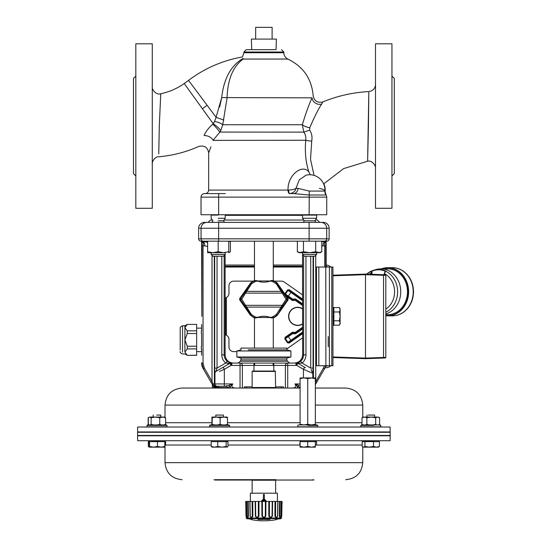 <?xml version="1.0" encoding="UTF-8"?>
<svg xmlns="http://www.w3.org/2000/svg" width="547" height="547" viewBox="0 0 547 547"><rect width="100%" height="100%" fill="white"/><g stroke="black" fill="none" stroke-linecap="round" stroke-linejoin="round"><path stroke-width="0.82" d="M300.378 387.652L297.595 386.667L297.007 388.042L300.084 388.042L182.055 388.042L240.051 388.042L240.051 365.43L231.778 365.43A10.605 10.605 0 0 1 231.073 365.403L224.345 369.287L219.409 371.427M315.359 388.042L345.718 388.042L315.359 388.042M229.248 385.156L232.837 383.932C231.087 386.326 231.894 387.693 235.272 388.042L240.051 388.042M297.007 388.042L292.501 388.042C295.872 387.693 296.679 386.326 294.929 383.932L299.127 385.546A2.352 1.422 -36.2 0 0 297.595 386.667L294.929 383.932L300.084 383.932M300.084 388.042L285.404 388.042L285.404 365.43L273.815 365.43L273.815 371.064M253.952 371.064L253.952 363.078L240.051 363.078L287.722 363.078L273.815 363.078L273.815 365.43L242.369 365.43L242.369 388.042L244.345 388.042L244.345 386.873L252.14 386.873M358.012 274.341L332.938 275.216L365.499 274.081L383.543 274.71L383.543 275.298L385.806 275.353L385.806 357.396L383.543 357.458L383.543 358.046L365.499 358.675L332.938 357.533L358.012 358.408M385.806 283.476L385.806 324.603M385.806 342.593L385.806 353.998L385.806 342.593M385.806 308.152L385.806 291.701M371.775 270.956A22.29 19.309 90 0 1 374.004 270.143A22.29 19.309 90 0 1 385.813 271.038L384.37 273.596L384.363 274.738L365.499 274.081L365.499 358.675L384.363 358.012M383.543 274.71L385.238 274.772A0.588 0.588 0 0 1 385.806 275.353M385.806 357.396A0.588 0.588 0 0 1 385.238 357.984L383.543 358.046M385.806 313.957A22.912 19.842 -90 0 0 400.739 291.866A22.912 19.842 -90 0 0 380.897 268.85A22.912 19.842 -90 0 0 376.069 269.541A22.912 19.842 -90 0 0 375.037 269.876M385.806 314.573A22.912 19.842 -90 0 0 387.659 314.675A22.912 19.842 -90 0 0 407.494 291.866A22.912 19.842 -90 0 0 387.659 268.85A22.912 19.842 -90 0 0 384.274 269.186M371.509 271.038L376.069 269.541M370.524 274.252L371.475 271.045L371.878 271.387L371.01 274.273M366.64 274.122L371.44 271.059M385.15 271.182A21.942 19.001 -90 0 0 371.981 271.168L372.008 274.307M385.813 271.038L385.286 271.244L385.813 271.038M385.806 309.089A19.877 17.217 -90 0 0 394.572 290.833A19.877 17.217 -90 0 0 384.37 273.596L385.109 271.456M369.293 274.211A19.877 17.217 -90 0 1 370.531 273.521L371.01 273.527M371.981 271.168L371.365 271.086M302.655 308.747A9.108 9.108 0 0 0 288.96 318.969A9.108 9.108 0 0 0 302.655 324.009M328.002 267.032L326.156 266.362M325.554 366.483L328.002 365.724M332.938 272.078L332.938 275.216M330.805 267.032A7.049 7.049 135 0 0 326.156 265.035M325.068 367.721L325.889 367.721A7.049 7.049 45 0 0 330.805 365.724M332.938 360.671L332.938 357.533M225.111 265.035L254.485 265.035M273.288 265.035L302.655 265.035M302.655 299.872L288.809 290.177L287.995 290.32L285.322 294.136L284.837 293.801L287.51 289.978L289.144 289.691L302.655 299.154M285.329 294.607A0.588 0.588 -100 0 1 285.411 294.122L285.213 294.443M302.655 300.788L287.51 289.978M302.655 305.561L295.578 300.604A1.785 1.785 0 0 0 294.252 300.31L293.001 300.529A1.087 0.998 12.5 0 1 292.125 300.33L292.46 299.852L294.149 299.729A2.373 2.373 0 0 1 295.92 300.118L302.655 304.843M285.671 295.1L292.46 299.852L288.016 296.542L288.351 296.057L285.411 294.122L288.009 290.409A0.588 0.588 -10 0 1 288.83 290.266L289.144 289.691M293.001 300.529L292.836 299.195L294.019 298.99A3.125 3.125 0 0 1 296.351 299.503L302.655 303.927M288.83 290.266L291.175 292.03L288.351 296.057L292.836 299.195L292.501 299.674A0.588 0.588 12.5 0 0 292.939 299.777L294.115 299.565L294.019 298.99M302.655 327.913L295.92 332.631A2.373 2.373 0 0 1 294.149 333.02L292.46 332.897L285.466 337.8L285.124 337.321L292.125 332.419A1.087 0.998 -12.5 0 1 293.001 332.227L294.252 332.446A1.785 1.785 0 0 0 295.578 332.152L302.655 327.195M302.655 328.829L296.351 333.246A3.125 3.125 0 0 1 294.019 333.766L292.836 333.554L285.411 338.634A0.588 0.588 -80 0 1 285.555 337.814L285.322 338.614L287.995 342.436L288.809 342.579L302.655 332.884M302.655 333.602L289.144 343.058L287.51 342.771L284.837 338.955L285.411 338.634L288.009 342.34L302.655 331.961M302.655 332.679L291.175 340.719L288.016 336.214L292.501 333.075L292.836 333.554L292.939 332.979A0.588 0.588 167.5 0 0 292.501 333.075L292.125 332.419M287.51 342.771L288.009 342.34A0.588 0.588 -170 0 0 288.83 342.484L289.144 343.058M294.019 333.766L294.115 333.185L292.939 332.979L293.001 332.227M184.9 352.083L184.9 339.872L187.259 346.224L187.259 348.911L184.9 352.083L187.259 355.338L196.647 355.256L196.647 324.412L187.259 324.412L184.9 327.667L184.9 325.773L184.9 327.667L187.259 330.839L187.259 333.526L184.9 339.872L184.9 327.667M180.202 350.046L180.202 328.125L180.202 350.046M201.617 348.911L201.617 355.256M201.617 333.526L201.617 346.224M201.617 324.487L201.617 330.839M201.351 330.839L201.351 333.526M201.351 346.224L201.351 348.911M187.259 330.839L196.647 330.839M187.259 346.224L196.647 346.224M196.647 333.526L187.259 333.526M196.647 348.911L187.259 348.911M302.655 309A8.889 8.889 0 0 0 289.185 318.969A8.889 8.889 0 0 0 302.655 323.749M302.655 308.946A8.937 8.937 0 0 0 289.137 318.969A8.937 8.937 0 0 0 302.655 323.81M277.397 493.196L277.397 501.421L277.397 493.196L250.376 493.196L250.376 501.421L250.376 493.196M264.358 498.967L266.587 501.421L264.358 498.967L266.587 501.421L264.358 498.967L264.358 494.488L263.415 494.488L263.415 498.967L261.186 501.421L263.415 498.967M263.886 499.514L262.41 501.12L265.363 501.12L263.886 499.514L264.892 500.608M262.41 501.12L263.1 500.737M263.886 500.601L265.363 501.12M249.993 501.421L250.218 516.108C250.827 517.462 251.504 517.462 252.242 516.108L252.112 501.421L249.849 501.421L250.095 516.108C250.957 517.913 251.88 517.913 252.858 516.108L252.242 516.108M279.291 518.577L248.482 518.577M251.784 518.577L258.17 518.577M269.596 518.577L275.989 518.577M270.143 519.151A67.233 25.723 88.9 0 1 269.692 519.404L258.081 519.404A67.233 25.723 -88.9 0 1 257.63 519.151L270.143 519.151A0.588 0.533 -120.8 0 1 269.644 518.871M249.008 518.877A0.588 0.554 90 0 1 248.947 518.877L248.947 518.877A0.588 0.554 90 0 1 248.817 518.864L250.423 519.151A67.233 62.105 87.4 0 0 251.517 519.404L252.208 519.65L251.456 519.65L252.208 519.65L251.483 519.397L252.099 519.561L251.791 519.069M275.832 519.506A0.588 0.554 90 0 1 275.565 519.65L276.249 519.404A67.233 62.105 -87.4 0 0 277.35 519.151L278.956 518.864A0.588 0.554 -90 0 1 278.826 518.877L279.941 518.864A67.233 67.233 0 0 0 281.076 518.577L281.514 518.016L279.209 518.016M247.1 517.052L247.907 517.366L248.406 516.341L248.229 501.421L249.849 501.421M246.253 511.247L246.088 501.421L246.547 501.421L246.088 501.421L246.335 516.108C246.246 517.913 246.246 517.913 246.335 516.108C246.246 517.913 246.246 517.913 246.335 516.108L245.986 516.108L245.74 501.421L245.986 516.108C245.952 517.462 245.952 517.462 245.986 516.108C245.952 517.462 245.952 517.462 245.986 516.108M246.806 516.108L246.547 501.421L247.695 501.421L247.9 516.108C247.476 517.462 247.107 517.462 246.806 516.108L247.593 517.496L248.331 516.703M247.9 516.108L248.42 516.108L248.311 507.999M251.764 517.448L252.153 517.277M261.835 502.009L261.863 506.358M265.91 506.358L265.924 503.773M281.78 516.108C281.821 517.462 281.821 517.462 281.78 516.108C281.821 517.462 281.821 517.462 281.78 516.108L282.033 501.421L281.438 516.108C281.527 517.913 281.527 517.913 281.438 516.108C281.527 517.913 281.527 517.913 281.438 516.108L281.684 501.421L281.226 501.421L280.967 516.108C280.618 517.462 280.255 517.462 279.873 516.108L280.078 501.421L279.544 501.421L279.353 516.108L279.544 501.421L277.924 501.421L277.678 516.108C276.83 517.913 275.907 517.913 274.915 516.108L275.018 501.421L272.597 501.421L272.406 516.108C271.25 517.913 270.047 517.913 268.796 516.108L268.796 501.421L265.945 501.421L265.842 516.108C264.55 517.913 263.244 517.913 261.931 516.108L261.828 501.421L258.977 501.421L258.977 516.108C257.746 517.913 256.543 517.913 255.36 516.108L255.175 501.421L252.755 501.421L252.858 516.108M280.078 501.421L282.033 501.421M280.673 517.052L279.797 517.305L279.353 516.108L279.873 516.108M248.229 501.421L247.695 501.421M252.755 501.421L252.112 501.421M255.552 501.421L258.328 501.421L258.355 516.108C257.411 517.462 256.529 517.462 255.716 516.108L255.552 501.421L255.175 501.421M258.977 501.421L258.328 501.421M262.382 501.421L265.391 501.421L265.316 516.108C264.31 517.462 263.353 517.462 262.457 516.108L262.382 501.421L261.828 501.421M265.945 501.421L265.391 501.421M269.445 501.421L272.221 501.421L272.057 516.108C271.141 517.462 270.259 517.462 269.411 516.108L269.445 501.421L268.796 501.421M272.597 501.421L272.221 501.421M275.654 501.421L277.78 501.421L277.555 516.108C276.871 517.462 276.194 517.462 275.531 516.108L275.654 501.421L275.018 501.421M246.088 501.421L245.74 501.421M255.716 516.108L255.36 516.108M262.457 516.108L261.931 516.108M269.411 516.108L268.796 516.108M275.531 516.108L274.915 516.108M277.391 519.137L276.249 519.404M276.29 519.397L275.674 519.561L275.975 519.069M258.129 518.871A0.588 0.533 120.8 0 1 257.63 519.151M258.669 518.877A0.588 0.533 118.6 0 1 258.081 519.404M269.692 519.404A0.588 0.533 -118.6 0 1 269.103 518.877M250.423 519.151L252.099 519.561M258.977 516.108L258.355 516.108M265.842 516.108L265.316 516.108M272.406 516.108L272.057 516.108M280.967 516.108L280.495 517.339M251.955 480.04L215.128 480.04L215.128 479.685L276.044 479.685L275.633 480.218L252.14 480.218L252.14 493.196M276.044 388.042L275.633 387.515L252.14 387.515L252.14 371.42L275.435 371.42M311.544 377.943L307.722 378.62L303.906 377.943L300.084 378.62L300.084 377.943L315.359 377.943L315.359 378.62L311.544 377.943M389.84 435.439L390.182 435.788L137.591 435.788L137.926 435.439M137.591 435.788L137.673 440.725L390.093 440.725L390.182 435.788M224.256 440.725L214.937 440.725M375.468 440.725L366.107 440.916M161.625 440.725L152.264 440.916M215.128 479.685L276.044 479.685M312.385 440.725L303.065 440.725M369.218 447.145L363.543 447.145L364.904 446.461L369.218 447.145L373.533 446.461L376.48 447.145L369.218 447.145M311.544 447.145L303.906 447.145L307.722 446.461L311.544 447.145L315.359 446.461L315.359 447.145L311.544 447.145M137.584 432.294L390.189 432.294L390.189 435.439L137.584 435.439L137.584 432.294M161.611 425.409L166.951 425.409L166.951 426.817L146.979 426.817L146.979 425.409L161.611 425.409M146.979 426.817L146.979 425.409L147.649 424.937L166.281 424.937L166.951 425.409M156.763 415.07L160.763 415.07L156.763 415.07M229.138 425.409L229.583 425.409L229.583 426.817L209.61 426.817L209.61 425.409L229.138 425.409M209.61 425.409L210.28 424.937L228.913 424.937L229.583 425.409M216.195 417.067L211.976 417.067L212.25 417.744L216.195 417.067L220.14 417.744L223.819 417.067L227.49 417.744L227.237 417.067L215.798 417.067L215.798 415.07L223.395 415.07L215.798 415.07M373.772 425.409L360.815 425.409L373.772 425.409M377.17 417.067L363.167 417.067L363.967 417.067L362.005 417.744L362.005 424.369L362.962 424.937L360.815 425.409L360.815 426.817L380.794 426.817L380.794 425.409L378.647 424.937L379.604 424.369L378.428 424.937M361.485 424.937L380.124 424.937L380.794 425.409M368.261 415.07L374.606 415.07L368.261 415.07M252.14 371.42L252.488 371.064L275.086 371.064M307.722 425.409L317.711 425.409L307.722 425.409M317.041 424.937L317.711 425.409L317.711 426.817L297.739 426.817L297.739 425.409L298.409 424.937L317.041 424.937L315.359 424.937L315.359 378.62M300.084 378.62L300.084 424.937L298.409 424.937M380.568 431.945L390.182 431.945L390.093 427.009L137.673 427.009L137.591 431.945L380.568 431.945M300.084 424.253L303.906 424.937L307.722 424.253L307.722 378.62M307.722 424.253L311.544 424.937L315.359 424.253M212.414 388.042L212.414 384.63M315.359 405.081L362.757 405.081L362.757 417.306L363.167 417.067L362.005 417.744L364.439 417.067L366.873 417.744L371.276 417.067L375.673 417.744L377.642 417.067L379.604 417.744L379.604 424.369M378.442 417.067L379.604 417.744M363.461 424.937L362.005 424.369L363.181 424.937M375.673 417.744L375.673 424.369L373.047 424.937M376.849 424.937L375.673 424.369M366.873 417.744L366.873 424.369L365.417 424.937M369.505 424.937L366.873 424.369M148.169 417.744L148.169 424.369L149.16 424.937L148.326 424.369L148.326 417.744L148.914 417.306L149.728 417.067L151.129 417.744L155.451 417.067L159.772 417.744L162.691 417.067L165.611 417.744L164.606 417.067L149.728 417.067M148.545 424.554L149.338 424.937M211.976 417.067L211.867 424.937M227.49 417.744L227.49 424.369L225.296 424.937M227.333 424.937L227.49 424.369M220.14 417.744L220.14 424.369L217.781 424.937M222.335 424.937L220.14 424.369M212.25 417.744L212.086 424.937M214.609 424.937L212.25 424.369M165.611 417.744L165.611 424.369L163.868 424.937M165.611 424.369L164.804 424.937M159.772 417.744L159.772 424.369L157.187 424.937M161.515 424.937L159.772 424.369M151.129 417.744L151.129 424.369L150.288 424.937M153.707 424.937L151.129 424.369M303.906 447.145L300.084 447.145L300.084 446.461L303.906 447.145M164.592 447.145L149.331 447.145L149.57 446.461L153.502 447.145L157.433 446.461L161.133 447.145L164.825 446.461L164.668 447.07M212.127 447.145L211.21 446.461L214.492 447.145L217.768 446.461L221.959 447.145L226.157 446.461L227.408 447.043L211.962 447.145M378.066 447.145L376.48 447.145L379.433 446.461L378.066 447.145M363.543 447.145L362.77 446.913L363.543 447.145M165.591 445.026L165.591 441.62L148.34 441.62L148.34 446.461L149.263 447.07M215.128 480.04L213.952 479.685M313.821 479.685L313.821 480.04L275.818 480.04M149.105 441.62L149.338 447.145L148.934 446.913M227.067 447.145L227.983 446.461L227.983 441.62L217.768 441.62L217.768 446.461M379.433 446.461L379.433 441.62L362.176 441.62L362.176 446.461L362.77 446.913L362.757 462.653C361.745 472.998 356.07 478.68 345.718 479.685M316.556 445.026L316.556 441.62L315.359 441.62L315.359 446.461M315.359 440.916L315.359 441.62L307.722 441.62L307.722 446.461M307.722 441.62L300.084 441.62L300.084 446.461M300.084 440.916L299.79 445.026M149.57 441.62L149.57 446.461M157.433 441.62L157.433 446.461M164.825 441.62L164.825 446.461M226.157 441.62L226.157 446.461M217.768 441.62L211.21 441.62L211.21 446.461M373.533 441.62L373.533 446.461M364.904 441.62L364.904 446.461M282.341 350.962L290.908 350.962L290.908 356.986L236.865 356.986L236.865 350.962L282.341 350.962M248.242 349.861L286.799 349.861L290.908 350.962M286.799 358.087L286.799 359.851L240.974 359.851L240.974 358.087L286.799 358.087L290.908 356.986M340.104 324.015L340.104 322.99L339.42 325.192L333.875 325.192L333.875 318.033L332.938 318.033L332.938 320.214L333.875 320.214M333.875 318.033L333.875 307.558L339.42 307.558L340.104 309.759L340.104 308.74L340.104 322.99L339.42 320.788L340.104 316.378L339.42 311.968L340.104 309.759M339.42 325.192L340.104 322.99M333.875 320.788L339.42 320.788M333.875 311.968L339.42 311.968M326.156 267.032L326.156 241.179L326.785 241.179L324.166 241.186M333.875 324.699L332.938 324.699L332.938 323.667L333.875 323.667M333.875 309.705L332.938 309.705L332.938 307.585L333.875 307.585M333.875 317.718L332.938 317.718L332.938 315.858L333.875 315.858M333.875 313.479L332.938 313.479L332.938 315.735L333.875 315.735M332.938 313.479L332.938 312.371L333.875 312.371M332.938 309.705L332.938 311.428L333.875 311.428M332.938 308.446L333.875 308.446M332.938 325.164L333.875 325.164M333.875 307.722L332.938 307.722M333.875 322.135L332.938 322.135L332.938 323.639M333.875 321.041L332.938 321.041L332.938 320.214M318.839 365.724L332.938 365.724L332.938 267.032L316.487 267.032L316.487 365.724L318.839 365.724L318.839 267.032M274.792 281.131L281.452 281.131A4.697 4.697 0 0 1 284.146 281.978L302.655 294.942M302.655 267.032L273.288 267.032M254.485 267.032L225.111 267.032M302.655 337.814L286.799 348.918M236.865 351.625L233.658 351.625A4.697 4.697 0 0 1 228.961 346.921L228.961 339.407A4.697 4.697 0 0 0 225.726 334.942A4.697 4.697 0 0 1 225.111 334.689M225.111 298.067A4.697 4.697 0 0 1 225.726 297.814A4.697 4.697 0 0 0 228.961 293.349L228.961 285.828A4.697 4.697 0 0 1 233.658 281.131L252.974 281.131M328.241 336.583L328.241 346.689M273.288 348.097L273.288 317.848L277.5 315.017L288.091 299.893L288.091 298.553L276.885 282.669L273.644 280.693L271.565 280.426L270.683 280.823M254.485 348.097L254.485 317.848L250.28 315.031L253.671 317.609L256.023 318.026L255.162 317.964L257.09 317.622M270.334 280.967L257.432 280.967M257.09 280.823L256.146 280.659A6.031 5.456 1 0 0 255.62 280.679L252.7 281.623L250.485 283.804A1.176 0.52 32.1 0 1 251.442 283.886L255.709 281.254A4.752 4.116 180 0 1 256.146 281.24L258.177 281.24L256.7 280.659M257.432 317.486L270.334 317.486M270.683 317.622L269.596 317.212L271.627 317.212A4.752 4.116 180 0 0 272.064 317.192L276.331 314.559L286.06 299.223L276.331 283.886L272.064 281.254A4.752 4.116 0 0 0 271.627 281.24L269.596 281.24L271.627 280.659A6.031 5.456 179 0 1 272.153 280.679L275.066 281.623L277.288 283.804A1.176 0.52 147.9 0 0 276.331 283.886M236.865 350.962L240.974 349.861L240.974 348.097L286.799 348.097L286.799 349.861M254.485 241.179L254.485 280.597L250.28 283.414L250.485 283.804L245.808 291.277L240.755 298.553A1.176 1.162 90 0 0 240.755 299.893L245.808 307.175L250.485 314.641L250.28 315.031L239.682 299.9L239.682 298.553L250.888 282.669L253.227 281.014L256.201 280.426M256.7 317.793L258.177 317.212C261.979 315.947 265.787 315.947 269.596 317.212M273.288 241.179L273.288 280.597L277.486 283.414L277.288 283.804L281.958 291.277L287.018 298.553A1.176 1.162 90 0 1 287.018 299.893L281.958 307.175L277.199 315.414L274.546 317.431L271.565 318.026M271.073 280.659L271.729 280.426M269.596 281.24C265.787 282.498 261.979 282.498 258.177 281.24M251.442 314.559A1.176 0.52 -32.1 0 1 250.485 314.641L252.7 316.822L255.62 317.773A6.031 5.456 179 0 0 256.146 317.793L256.146 317.212A4.752 4.116 0 0 1 255.709 317.192L251.442 314.559L241.712 299.223L251.442 283.886M276.331 314.559A1.176 0.52 -147.9 0 0 277.288 314.641L275.066 316.822L272.153 317.773A6.031 5.456 1 0 1 271.627 317.793L271.073 317.793M277.5 283.435L288.084 298.553L286.06 299.223L288.091 299.893L277.5 315.017M281.958 291.277A1.176 0.52 147.9 0 0 281.008 291.36L246.765 291.36A1.176 0.52 32.1 0 0 245.808 291.277M282.744 292.447L281.787 293.117L245.986 293.117L245.029 292.447M282.744 305.999L281.787 305.329L245.986 305.329L245.029 305.999M281.958 307.175A1.176 0.52 -147.9 0 1 281.008 307.093L246.765 307.093A1.176 0.52 -32.1 0 1 245.808 307.175M250.273 283.435L239.682 298.553L241.712 299.223L239.682 299.893L250.273 315.017M223.477 256.222L225.241 254.458L225.241 252.693L211.142 252.693L211.142 254.458L225.241 254.458L211.142 254.458L212.906 256.222L223.477 256.222L212.906 256.222M218.191 220.797L223.477 220.797L218.191 220.797M218.191 218.274L225.241 218.274L218.191 218.274M218.191 215.101L211.142 215.101L218.191 215.101M316.631 252.693L316.631 254.458L302.532 254.458L316.631 254.458L314.867 256.222L304.289 256.222L314.867 256.222M303.188 222.383L304.296 220.797L314.86 220.797L304.296 220.797L302.532 218.274L316.631 218.274L302.532 218.274L302.532 215.101L316.631 215.101L302.532 215.101L302.949 214.745M316.207 214.745L316.631 215.101L316.631 218.274L314.86 220.797L315.968 222.383M212.906 252.693L207.621 251.75L207.621 252.693L212.906 252.693L218.191 251.75L223.477 252.693L228.769 251.75L228.769 252.693L230.403 251.75L228.769 252.482M228.769 241.179L228.769 251.75M207.621 241.179L207.621 251.75M212.38 220.031L210.431 220.031L208.079 222.383L206.916 222.383L323.256 222.383A5.88 5.873 -0 0 1 329.137 228.256L326.716 228.256L326.716 238.834A2.352 2.345 -90 0 1 324.371 241.179L218.191 241.179L218.191 251.75M309.581 241.179L323.68 241.179L321.786 241.179L321.786 251.75L318.737 252.693L320.152 252.693L315.681 251.75L309.581 252.693L303.476 251.75L299.004 252.693L300.419 252.693L297.37 251.75L297.37 241.179M318.737 252.693L300.419 252.693M303.476 241.179L303.476 251.75M315.681 241.179L315.681 251.75M230.403 241.213L230.403 251.75M211.798 222.383L212.913 220.797L211.142 218.274L211.142 215.101L211.142 218.274L212.284 220.031M201.816 316.378L202.021 241.179L201.617 241.179L201.816 316.378M283.428 388.042L283.428 386.873L275.633 386.873M302.532 215.333L225.241 215.333M301.356 222.383L263.886 222.383M208.079 222.383L209.966 222.383M319.694 222.383L317.342 220.031L315.393 220.031M303.763 220.031L224.01 220.031M216.092 371.324L229.945 363.345L225.726 363.064C223.19 360.911 221.884 358.176 221.808 354.853L221.808 256.222M311.681 371.324A2.352 2.338 -150 0 1 312.857 373.348L312.857 373.348A2.352 2.345 -60 0 0 311.66 371.331L311.147 369.328M240.386 361.218L287.387 361.218L286.86 359.851L240.912 359.851L240.386 361.218L238.089 363.078M217.303 386.285L224.345 386.285L217.303 386.285A2.352 2.345 90 0 1 214.957 383.932L214.937 373.362A2.352 2.345 60 0 1 216.113 371.331L216.127 371.317A2.352 2.345 60 0 0 214.957 373.355M225.836 386.285L224.345 386.285L228.646 385.546A2.352 1.422 36.2 0 1 230.178 386.667L227.395 387.652A2.352 1.709 90 0 0 225.836 386.285M304.289 256.222L302.532 254.458L302.655 354.853C302.163 359.837 299.421 362.579 294.436 363.078L296.83 362.723M224.154 255.545L224.154 354.853C224.208 357.437 225.227 359.57 227.203 361.239C229.508 362.627 230.889 363.229 231.347 363.037L231.231 363.058A8.26 8.26 90 0 0 231.778 363.078L240.051 363.078L240.051 365.43L242.369 365.43A2.352 2.318 -90 0 0 240.051 363.078M308.036 371.283L312.809 373.348L303.428 369.287L296.7 365.403A10.605 10.605 0 0 1 295.995 365.43L287.722 365.43L287.722 363.078L295.995 363.078A8.26 8.26 -90 0 0 296.542 363.058L296.426 363.037C296.884 363.229 298.265 362.627 300.57 361.239C302.546 359.57 303.558 357.437 303.619 354.853L303.619 255.545M320.85 222.383A5.873 5.867 90 0 1 326.716 228.256L218.65 228.256L218.65 241.179L200.988 241.179A2.352 2.352 0 0 1 198.636 238.834L329.137 238.834A2.352 2.352 -0 0 1 326.785 241.179M323.68 241.179L324.419 241.179M207.621 246.458L204.735 245.883A4.697 2.42 90 0 0 202.315 241.179L204.093 241.179M218.65 222.383L218.65 228.256L198.636 228.256A5.88 5.873 0 0 1 204.516 222.383L206.916 222.383A5.873 5.867 -90 0 0 201.05 228.256L201.05 238.834A2.352 2.345 -90 0 0 203.402 241.179M198.636 228.256L198.636 238.834M329.137 228.256L329.137 238.834M221.808 354.853L225.111 354.853L225.111 254.587M315.359 384.63L324.241 369.252L315.359 384.63M325.78 365.724A11.815 11.747 120 0 1 324.562 368.685L324.241 369.252A2.352 0.677 -150 0 0 323.414 368.076L324.398 365.724M305.964 256.222L305.964 354.853C305.889 358.176 304.583 360.911 302.047 363.064L297.876 363.372A2.352 2.352 120 0 0 296.542 363.058L296.7 365.403L297.828 363.345L305.356 367.693M218.403 370.004L216.127 371.317M297.876 363.372L304.604 367.256L303.428 369.287L303.428 377.943M311.66 371.331L311.64 371.317A2.352 2.345 -60 0 1 312.816 373.355L312.816 377.943M202.267 241.179L203.463 242.752L203.046 245.883L203.046 363.263L204.359 368.076L212.024 381.355L213.015 383.932A2.352 1.094 150 0 0 212.687 385.109L212.721 385.163M227.395 387.652L214.992 387.399A49.189 9.552 153.2 0 1 214.882 387.365L213.46 386.674A2.352 2.338 150 0 0 213.2 385.991L213.733 386.066A2.352 2.352 0 0 1 213.645 386.025A2.352 2.352 0 0 0 213.733 386.066L212.687 385.109L203.204 368.685A11.815 11.747 -120 0 1 201.617 362.757M203.033 368.288L211.197 382.531A2.352 0.677 150 0 1 212.024 381.355L212.024 255.34M325.356 366.675L324.241 369.252M204.359 368.076A2.352 0.677 150 0 0 203.532 369.252L201.911 363.263L203.046 363.263M202.315 241.179L207.621 242.396M204.065 241.206L207.621 242.068L203.354 241.179L207.621 241.692M321.786 241.747L325.458 241.179A4.697 2.42 -90 0 0 323.038 245.883L321.786 245.986M219.962 371.187L221.467 370.538M228.769 241.617L230.991 241.179M228.769 241.22L229.61 241.179L228.769 241.254M297.37 241.213L296.782 241.179L297.37 241.213M299.264 362.114L298.683 362.401M296.522 363.023L296.44 363.037A2.352 2.352 120 0 1 297.828 363.345M305.964 354.853L302.655 354.853L302.033 358.005L300.262 360.658M300.235 360.685L297.582 362.449L294.436 363.078L297.582 362.449M225.111 354.853C225.61 359.837 228.352 362.579 233.337 363.078M231.347 363.037L231.333 363.037A2.352 2.352 -120 0 0 229.945 363.345M229.788 362.675L229.159 362.435M215.306 387.317A2.352 2.229 28.1 0 0 213.952 386.032L213.952 386.032A2.352 1.709 90 0 1 213.015 383.932L214.294 383.98A2.352 2.345 42.3 0 0 215.388 385.956L216.667 386.271M204.735 245.883L203.046 245.883L203.498 242.642M203.258 241.617L202.807 241.295M324.241 242.342L324.727 245.883L324.303 242.752L325.499 241.179M324.966 241.295L324.549 241.583M324.357 241.856L324.248 242.239M315.359 382.367L323.414 368.076M230.759 388.042L230.178 386.667L232.837 383.932L224.345 383.932L224.345 386.285M214.992 387.399A2.352 2.243 113.4 0 0 213.788 386.093A2.352 2.352 0 0 1 212.687 385.109A2.352 2.352 0 0 0 213.733 386.066L213.2 385.991A2.352 2.338 -30 0 1 213.46 386.674L213.911 386.982M218.903 387.652A2.352 2.106 90 0 0 216.988 386.285L215.709 386.052A2.352 2.345 90 0 1 214.383 383.932L224.345 383.932L224.345 369.287L223.169 367.256M325.889 365.724L325.752 241.179A2.352 1.723 176.8 0 1 324.303 242.752M316.576 382.531A2.352 0.677 -150 0 0 315.749 381.355L315.749 255.34M313.082 256.222L313.082 368.076L310.73 368.076L310.73 256.222M310.73 368.076L302.047 363.064L300.57 361.239M217.036 256.222L217.036 368.076L214.691 368.076L214.937 373.362M217.022 368.124L216.113 371.331M203.463 242.752A2.352 1.723 -176.8 0 1 202.021 241.179M227.203 361.239L225.726 363.064L217.036 368.076M295.995 365.43L295.995 363.078M231.231 363.058A2.352 2.352 -120 0 0 229.897 363.372L231.073 365.403L231.231 363.058M273.124 365.43L273.124 363.078M254.649 365.43L254.649 363.078M231.778 363.078L231.778 365.43M213.952 386.032L215.388 385.956A2.352 2.161 112.1 0 1 216.236 387.187M213.104 383.932A2.352 1.75 90 0 0 214.034 386.004A2.352 2.229 28.8 0 1 215.34 387.283M311.277 369.717L311.475 370.381M311.564 370.709L311.66 371.078M227.607 363.481L228.215 363.495M216.619 369.328L216.496 369.71M216.756 387.344A2.352 2.113 112.9 0 0 215.709 386.052M158.753 153.96L159.321 125.448L160.756 93.735C169.283 91.944 177.112 88.546 184.243 83.534L213.186 123.718L214.52 121.591L212.797 124.142C215.942 127.205 218.253 129.844 219.737 132.066L303.797 132.121L302.32 124.75C305.985 112.709 309.246 103.739 312.105 97.845C313.534 95.034 313.534 95.034 312.105 97.845C313.534 95.034 313.534 95.034 312.105 97.845A7.049 6.352 26.9 0 0 321.643 104.039L321.636 104.046C323.311 101.195 323.311 101.195 321.643 104.039C323.311 101.195 323.311 101.195 321.643 104.039C318.34 109.133 314.368 117.037 309.725 127.745A7.049 2.475 17.6 0 1 302.32 124.75L222.725 124.75L227.08 97.845C227.62 79.568 232.954 66.645 243.094 59.055L287.811 59.055C303.202 66.481 311.66 78.7 313.178 95.725C314.313 101.099 317.554 103.157 322.894 101.899M219.737 132.066L220.803 130.548L222.725 124.75A7.049 2.68 -164.2 0 0 214.52 121.591L216.113 117.352L223.832 120.039M314.067 175.402L310.518 159.437L311.728 141.153C312.433 136.846 311.735 133.188 309.657 130.172L303.797 132.121M212.797 124.142C208.598 127.875 205.693 131.683 204.072 135.581C197.262 149.728 197.262 149.728 204.072 135.581C197.262 149.728 197.262 149.728 204.072 135.581A7.049 4.314 -160.7 0 1 213.091 140.258C207.443 156.681 207.443 156.681 213.091 140.258L219.846 132.121M303.811 132.121C305.445 134.425 306.094 137.14 305.752 140.258C304.693 151.56 305.725 162.138 308.85 171.984L310.272 174.76M326.744 214.745L201.029 214.745L201.029 197.125L326.744 197.125L326.744 214.745L326.744 197.125A3.521 3.521 0 0 0 326.128 195.135L324.891 190.992M219.812 193.597L225.056 193.597M225.241 193.597L204.551 193.597A3.521 3.521 0 0 0 201.029 197.125A3.521 3.521 0 0 1 204.551 193.597A3.521 3.521 0 0 0 201.029 197.125M276.05 49.674L246.259 49.674L251.723 49.674L251.394 39.097L276.379 39.097L276.05 49.674M283.859 52.02L243.914 52.02L243.914 52.731L283.859 52.731L283.859 52.02L281.507 49.674M220.803 130.548C219.183 128.319 216.646 126.042 213.193 123.725L204.325 111.417M193.248 96.04L190.978 92.887M184.243 83.534L188.537 80.375L216.113 117.352M219.648 107.034L221.699 97.598L216.086 117.338M243.094 59.055L243.1 58.42C242.492 56.553 242.492 56.553 243.1 58.42C242.492 56.553 242.492 56.553 243.1 58.42C230.937 65.565 223.805 78.624 221.699 97.598L312.105 97.845M243.094 59.062L242.28 59.596M311.728 141.153A7.049 0.827 5.8 0 1 305.752 140.258L213.056 140.381M210.93 146.781L208.667 152.907C207.662 147.225 204.359 145.078 198.752 146.466C185.98 152.128 172.633 155.567 158.712 156.784C154.459 156.38 151.628 162.944 152.271 163.813M313.855 118.432L309.739 127.725M309.657 130.172L309.725 127.745M325.13 191.382L325.144 191.354A15.275 15.275 0 0 0 323.838 183.717M326.012 194.978L326.128 195.135A5.873 5.867 -34.3 0 1 325.137 191.327M293.636 193.597L289.972 193.597M308.85 171.984C302.484 163.546 287.476 174.992 288.03 190.076L208.667 190.076C208.455 192.216 207.279 193.392 205.139 193.597L211.142 193.597M319.448 188.366C322.928 189.18 324.74 190.082 324.884 191.081L309.267 191.081L298.053 188.366L295.975 188.366L299.298 179.86L306.046 175.184M324.884 191.081L324.884 191.094A5.873 5.873 143.2 0 0 326.039 195.012A3.521 3.521 0 0 1 326.744 197.125M298.053 188.366A5.873 4.485 -90 0 1 293.589 193.597L309.117 195.012L326.039 195.012L324.884 191.094A15.275 15.275 0 0 0 305.835 175.231M288.638 190.076A3.521 1.176 -90 0 0 289.814 193.597C293.377 192.947 295.428 191.197 295.975 188.366C294.778 189.248 292.33 189.823 288.638 190.076L288.03 190.076A3.521 1.538 -90 0 0 289.568 193.597M135.82 175.977L133.475 173.625L133.475 78.46L135.82 76.108M135.82 126.042L135.82 208.284L152.271 208.284L152.271 43.801L135.82 43.801L135.82 126.042M394.298 126.042L394.298 78.46L394.298 173.625L391.953 175.977M391.953 208.284L391.953 43.801L375.502 43.801L375.502 208.284L391.953 208.284M152.271 86.836C151.615 89.332 156.175 95.438 160.756 93.735L160.627 95.506M368.452 126.268L368.815 92.436L367.605 161.126L368.452 126.323M323.653 183.922L343.584 168.626L367.598 161.221L367.625 160.64M272.112 39.097L272.112 27.35L255.661 27.35L255.661 39.097M332.938 356.952L365.499 358.087L383.543 357.458L383.543 275.298L365.499 274.669L332.938 275.804M390.066 315.701A24.089 20.861 -90 0 0 392.356 315.845A24.089 20.861 -90 0 0 413.211 291.872A24.089 20.861 -90 0 0 392.356 267.674A24.089 20.861 -90 0 0 390.066 267.825M408.63 291.872A24.089 20.861 -90 0 0 387.775 267.674A24.089 20.861 -90 0 0 381.341 268.85L387.775 267.674L392.356 267.674C396.479 267.709 400.267 268.967 403.734 271.442C410.086 276.372 413.354 283.182 413.525 291.872C413.306 300.303 410.147 306.956 404.048 311.845C400.513 314.477 396.616 315.81 392.356 315.845L387.775 315.845A24.089 20.861 -90 0 0 408.63 291.872M385.806 315.742A24.089 20.861 -90 0 0 387.775 315.845L385.806 315.742M385.806 315.516A23.849 20.656 -90 0 0 408.308 291.872A23.849 20.656 -90 0 0 381.915 268.85M371.283 271.127A22.201 19.227 -90 0 0 366.709 274.122M385.806 312.248A22.201 19.227 -90 0 0 397.614 291.572A22.201 19.227 -90 0 0 385.498 271.134L385.109 271.387M384.233 274.731L384.24 273.603M226.369 297.547L226.369 335.202M292.125 300.33L286.655 296.501M284.837 338.955L285.124 337.321M302.655 266.218L273.288 266.218L302.655 266.218M254.485 266.218L225.111 266.218L254.485 266.218M226.014 335.044L226.014 297.712L226.007 335.044M294.252 300.31L294.115 299.565A2.537 2.537 0 0 1 296.016 299.988L296.351 299.503M295.578 300.604L296.016 299.988L301.882 304.098L302.655 302.99M291.175 292.03L302.655 300.071M288.016 296.542L285.555 294.936M302.655 304.645L301.882 304.098M296.351 333.246L296.016 332.767A2.537 2.537 0 0 1 294.115 333.185L294.252 332.446M302.655 329.759L301.882 328.658L296.016 332.767L295.578 332.152M291.175 340.719L288.83 342.484M285.555 337.814L288.016 336.214M301.882 328.658L302.655 328.104M182.548 352.083L182.548 325.773C180.742 326.525 179.963 327.311 180.202 328.125M268.139 519.65L268.303 519.082L259.469 518.877M248.106 518.864L247.825 518.864A67.233 67.233 0 0 1 246.697 518.577L246.259 518.016L281.514 518.016L282.095 501.421M278.765 518.877A0.588 0.554 -90 0 0 278.826 518.877L279.661 518.864M259.469 519.082L259.634 519.65M362.757 462.653L165.016 462.653L165.016 445.026L211.21 445.026M227.983 445.026L300.084 445.026M315.359 445.026L362.176 445.026M362.005 422.708L315.359 422.708M300.084 422.708L227.49 422.708M211.703 422.708L165.611 422.708M300.084 405.081L165.016 405.081L165.016 417.306L164.606 417.067M312.645 480.04L312.645 479.685M332.938 316.132L333.875 316.132M333.875 317.417L332.938 317.417M332.938 312.727L333.875 312.727M333.875 320.672L332.938 320.672M331.762 365.724L331.762 267.032M329.41 365.724L329.41 267.032M324.727 267.032L324.727 245.883L323.038 245.883M325.862 245.883L324.727 245.883M255.62 317.773L255.709 317.192M255.62 280.679L255.709 281.254M256.023 280.426L256.146 281.24M272.064 317.192L272.153 317.773M272.064 281.254L272.153 280.679M271.75 280.426L271.627 281.24M271.75 318.026L271.627 317.212M258.177 317.212L256.146 317.212M313.479 377.943L313.479 256.222M312.816 373.355L313.082 368.076M287.722 363.078A2.352 2.318 90 0 0 285.404 365.43L287.722 365.43L287.722 388.042M214.294 256.222L214.383 383.932M214.691 368.076L214.691 256.222M309.117 222.383L309.117 241.179M203.046 245.883L201.911 245.883M214.882 387.365A2.352 2.25 114.9 0 0 213.733 386.066M309.267 191.081L309.117 214.745M218.65 193.597L218.65 214.745M202.411 108.757L207.115 105.297M385.806 355.953L385.806 349.273M387.659 268.85L380.897 268.85M387.659 314.675L385.806 314.675M384.185 274.731L384.192 273.596L385.532 271.052M182.548 325.773L184.9 325.773L187.259 324.412L196.647 324.412M180.202 351.625C179.949 352.418 180.736 353.198 182.548 353.971L184.9 353.971L187.259 355.338L196.647 355.338M201.351 328.125L196.647 328.125M201.351 351.625L196.647 351.625M250.977 519.082L251.456 519.65A67.233 67.233 0 0 0 276.317 519.65L276.796 519.082M246.259 518.016L245.678 501.421M277.808 519.048L276.269 519.404M269.589 518.481L269.856 518.925L257.917 518.925L258.184 518.481L257.917 518.925L258.389 518.877M251.497 519.404L249.507 518.959M251.723 388.042L252.14 387.515M275.633 480.218L275.633 493.196M165.016 445.026L164.825 443.699M162.596 440.916L162.206 440.725M365.177 440.916L365.567 440.725M227.682 440.916L227.682 441.62M363.167 440.916L363.167 441.62L363.167 440.916M378.442 440.916L378.442 441.62M211.962 440.916L211.962 441.62M227.237 440.916L227.237 441.62M149.331 440.916L149.331 441.62L149.331 440.916M164.606 440.916L164.606 441.62M165.016 462.653C166.028 472.998 171.703 478.68 182.055 479.685M315.81 440.916L315.81 441.62M153.167 415.07L153.167 417.067L153.167 415.07M160.763 415.07L160.763 417.067M367.003 415.07L367.003 417.067L367.003 415.07M223.395 415.07L223.395 417.067M147.649 424.937L146.979 425.409M374.606 415.07L374.606 417.067M275.285 371.064L275.633 387.515M246.314 386.873L246.314 388.042M281.459 386.873L281.459 388.042M365.177 426.817L365.567 427.009M162.596 426.817L162.206 427.009M362.757 405.081C361.745 394.736 356.07 389.054 345.718 388.042M165.016 405.081C166.028 394.736 171.703 389.054 182.055 388.042M389.84 432.294L390.182 431.945M137.926 432.294L137.591 431.945M148.914 417.306L148.435 417.58M378.442 447.145L378.839 446.913M251.723 479.685L252.14 480.218M240.974 358.087L236.865 356.986M340.104 308.74L339.42 307.558M224.824 214.745L225.241 215.101L225.241 218.274L223.477 220.797L224.585 222.383M211.566 214.745L211.142 215.101M302.532 254.458L302.532 252.693M299.004 252.693L297.37 251.75M320.152 252.693L321.786 251.75M287.387 361.218L289.684 363.078M213.959 388.042L213.152 385.915M203.833 241.193L203.354 241.179M243.914 52.02L246.259 49.674M188.53 80.382C204.66 68.279 222.65 60.471 242.506 56.95L243.914 52.731M283.859 52.731C283.968 55.589 285.288 57.702 287.811 59.055M208.667 190.076L208.667 152.907M394.298 78.46L391.953 76.108M375.502 84.539C375.201 88.546 372.979 90.891 368.822 91.575C352.931 92.429 337.622 95.869 322.894 101.892M367.598 161.221C372.008 159.991 376.083 165.871 375.502 168.223"/></g></svg>

